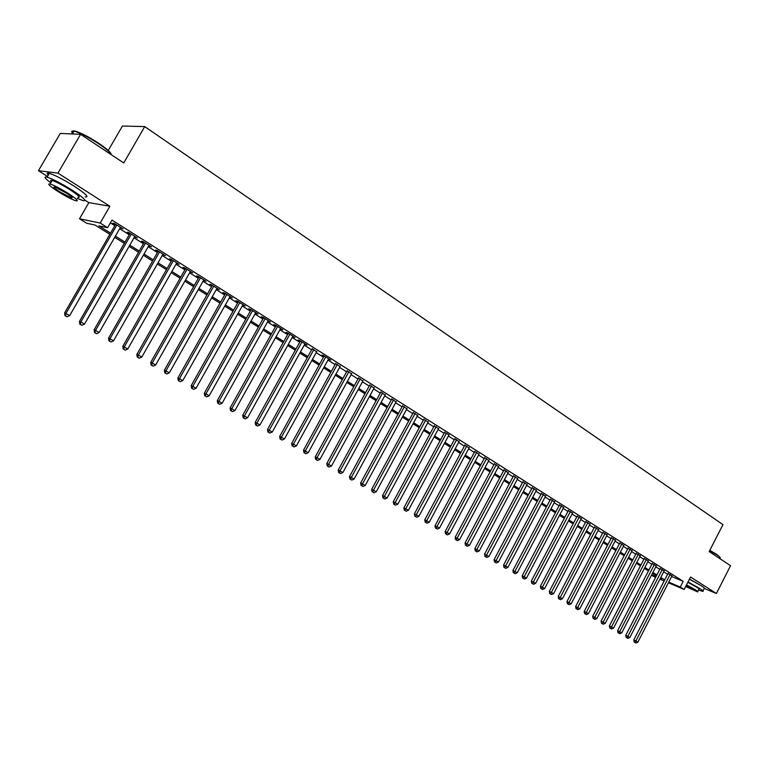 <?xml version="1.0" encoding="UTF-8"?>
<svg xmlns="http://www.w3.org/2000/svg" width="769" height="769" viewBox="0 0 769 769"><rect width="100%" height="100%" fill="white"/><g stroke="black" fill="none" stroke-linecap="round" stroke-linejoin="round"><path stroke-width="1.15" d="M109.852 234.314L94.981 225.019L86.705 223.27L79.505 218.781L100.201 223.048L107.612 227.701L98.941 225.865L110.544 233.122M84.926 200.161L88.839 202.641L79.505 218.781M88.839 202.641L109.88 206.265L57.963 173.121L80.591 134.315L60.251 133.422L38.45 170.699L47.515 176.447M108.256 150.455L122.425 126.02L144.745 126.606L722.966 524.641L709.181 551.546L730.55 565.724L716.381 593.505L690.543 577.01L684.16 589.467L668.415 582.777M655.64 577.346L651.439 575.279M57.963 173.121L38.45 170.699M704.577 588.583L716.381 593.505M120.214 227.759L123.011 228.893L114.312 223.404L112.841 223.106L115.379 224.711M134.585 236.833L137.343 237.948L128.769 232.536L127.27 232.219L129.778 233.795M148.753 245.782L151.474 246.878L143.015 241.533L141.496 241.197L143.966 242.754M162.74 254.606L165.422 255.683L157.078 250.415L155.53 250.06L157.972 251.598M176.524 263.306L179.177 264.373L170.939 259.172L169.372 258.797L171.775 260.307M190.126 271.89L192.74 272.937L184.618 267.814L183.022 267.41L185.396 268.91M203.545 280.368L206.121 281.396L198.114 276.331L196.499 275.917L198.835 277.388M216.781 288.721L219.328 289.73L211.427 284.741L209.783 284.309L212.1 285.76M229.844 296.969L232.363 297.959L224.567 293.037L222.904 292.585L225.182 294.018M242.744 305.11L245.224 306.081L237.525 301.227L235.843 300.756L238.092 302.169M255.462 313.137L257.913 314.098L250.319 309.301L248.618 308.811L250.829 310.215M268.025 321.067L270.438 322.009L262.95 317.28L261.22 316.77L263.411 318.155M280.416 328.892L282.809 329.824L275.408 325.152L273.668 324.624L275.821 325.989M292.653 336.62L295.017 337.533L287.712 332.919L285.943 332.381L288.077 333.727M304.735 344.243L307.071 345.146L299.852 340.59L298.074 340.042L300.179 341.369M316.665 351.769L312.127 348.905M328.44 359.21L330.718 360.075L323.682 355.634L321.865 355.057L323.922 356.355M340.071 366.544L335.572 363.708M351.558 373.801L347.079 370.966M362.901 380.963L358.441 378.146M374.099 388.028L369.658 385.231M385.173 395.016L380.742 392.228M396.102 401.918L391.69 399.14M406.907 408.733L402.514 405.965M417.577 415.471L413.203 412.713M428.122 422.133L423.767 419.384M438.541 428.708L434.206 425.968M449.077 434.831L444.52 432.486M459.006 441.627L454.71 438.916M469.071 447.971L464.784 445.28M479.02 454.239L474.742 451.566M488.844 460.439L484.585 457.776M498.562 466.562L494.323 463.918M508.174 472.618L503.935 469.994M517.672 478.606L513.452 476.001M527.063 484.528L522.853 481.932M536.349 490.382L532.158 487.806M545.529 496.178L541.357 493.611M554.612 501.897L550.45 499.35M563.59 507.569L559.447 505.031M572.472 513.163L568.339 510.645M581.258 518.71L577.144 516.201M589.948 524.189L585.843 521.699M598.551 529.61L594.456 527.13M607.058 534.974L602.973 532.513M615.469 540.28L611.403 537.829M623.794 545.538L619.747 543.097M632.031 550.729L627.994 548.307M640.183 555.872L636.155 553.459M648.248 560.957L644.239 558.563M656.236 565.994L652.237 563.61M664.137 570.983L660.148 568.599M671.635 576.519L683.199 581.354L111.995 220.088L107.612 227.701M110.39 222.875L114.831 225.673M119.666 228.72L129.23 234.747M134.037 237.784L143.428 243.706M148.215 246.724L157.434 252.53M162.201 255.539L171.247 261.249M175.995 264.238L184.868 269.842M189.597 272.822L198.315 278.32M203.026 281.291L211.581 286.683M216.262 289.644L224.663 294.931M229.335 297.882L237.583 303.082M242.235 306.014L250.329 311.118M254.962 314.04L262.911 319.048M267.525 321.961L275.331 326.883M279.926 329.786L287.587 334.621M292.162 337.504L299.689 342.253M304.245 345.118L311.637 349.789M316.174 352.644L323.441 357.229M327.959 360.075L335.092 364.573M339.59 367.409L346.598 371.831M351.077 374.657L357.969 379.002M362.43 381.818L369.187 386.076M373.638 388.883L380.28 393.074M384.702 395.862L391.238 399.976M395.641 402.764L402.062 406.801M406.445 409.569L412.751 413.549M417.125 416.308L423.315 420.21M427.67 422.96L433.754 426.795M438.09 429.535L444.078 433.303M448.394 436.023L454.268 439.733M458.574 442.444L464.351 446.087M468.629 448.788L474.31 452.374M478.578 455.065L484.153 458.584M488.411 461.256L493.89 464.716M498.129 467.389L503.512 470.791M507.732 473.444L513.029 476.79M517.229 479.433L522.439 482.721M526.621 485.364L531.744 488.584M535.906 491.218L540.943 494.39M545.096 497.005L550.037 500.129M554.17 502.734L559.034 505.8M563.158 508.396L567.935 511.414M572.04 514L576.74 516.97M580.826 519.546L585.449 522.459M589.515 525.025L594.062 527.89M598.119 530.447L602.579 533.263M606.616 535.81L611.019 538.579M615.037 541.116L619.353 543.837M623.361 546.365L627.61 549.047M631.599 551.565L635.78 554.199M639.75 556.708L643.855 559.294M647.825 561.793L651.862 564.34M655.803 566.83L659.773 569.329M663.705 571.809L667.607 574.27M671.952 575.914L667.982 573.549M109.88 206.265L100.201 223.048M683.199 581.354L680.286 587.035L684.16 589.467M80.591 134.315L123.742 162.961L144.745 126.606M660.244 578.538L661.475 579.057L660.34 578.346M656.399 575.885L652.41 573.395M648.459 570.925L644.412 568.387M640.433 565.907L636.319 563.331M632.329 560.841L628.148 558.227M624.14 555.727L619.881 553.065M615.863 550.556L611.538 547.845M607.5 545.327L603.098 542.568M599.041 540.04L594.562 537.243M590.496 534.705L585.94 531.85M581.864 529.303L577.231 526.409M573.126 523.843L568.416 520.901M564.302 518.325L559.505 515.336M555.381 512.75L550.498 509.703M546.355 507.107L541.395 504.012M537.233 501.407L532.186 498.254M528.005 495.64L522.872 492.439M518.681 489.815L513.452 486.546M509.241 483.912L503.926 480.596M499.696 477.953L494.294 474.579M490.045 471.926L484.547 468.484M480.289 465.822L474.694 462.323M470.407 459.651L464.716 456.094M460.42 453.402L454.623 449.788M450.317 447.087L444.415 443.405M440.089 440.695L434.091 436.946M429.736 434.235L423.632 430.419M419.268 427.689L413.059 423.806M408.675 421.066L402.35 417.115M397.948 414.366L391.517 410.338M387.095 407.58L380.549 403.485M376.108 400.716L369.447 396.544M364.987 393.766L358.2 389.527M353.73 386.73L346.819 382.414M342.33 379.607L335.303 375.214M330.785 372.388L323.634 367.918M319.097 365.083L311.82 360.536M307.264 357.691L299.852 353.058M295.277 350.203L287.731 345.483M283.136 342.609L275.446 337.802M270.842 334.928L263.017 330.036M258.384 327.142L250.415 322.163M245.763 319.26L237.65 314.185M232.978 311.262L224.711 306.1M220.03 303.169L211.6 297.901M206.899 294.96L198.315 289.605M193.596 286.645L184.858 281.185M180.109 278.224L171.208 272.659M166.44 269.679L157.366 264.007M152.589 261.018L143.342 255.241M138.535 252.242L129.125 246.359M124.299 243.34L114.696 237.342M651.641 574.885L655.967 576.721M664.156 580.97L659.917 579.163M668.751 582.143L680.286 587.035M115.388 236.15L124.972 242.158M129.798 245.176L139.208 251.059M144.014 254.068L153.252 259.845M158.039 262.844L167.104 268.516M171.862 271.495L180.763 277.061M185.512 280.031L194.249 285.501M198.969 288.452L207.543 293.816M212.244 296.767L220.665 302.034M225.346 304.966L233.613 310.138M238.284 313.05L246.397 318.135M251.04 321.038L259.009 326.027M263.632 328.921L271.467 333.813M276.071 336.697L283.751 341.503M288.337 344.377L295.892 349.097M300.458 351.962L307.869 356.595M312.416 359.44L319.702 363.997M324.23 366.832L331.381 371.312M335.89 374.138L342.916 378.531M347.415 381.337L354.317 385.663M358.787 388.46L365.563 392.699M370.024 395.487L376.685 399.659M381.116 402.437L387.663 406.532M392.084 409.3L398.515 413.318M402.918 416.077L409.233 420.028M413.616 422.767L419.826 426.651M424.19 429.39L430.294 433.207M434.639 435.927L440.637 439.676M444.963 442.386L450.855 446.078M455.171 448.769L460.967 452.393M465.255 455.085L470.945 458.641M475.223 461.323L480.817 464.822M485.085 467.485L490.584 470.926M494.823 473.579L500.225 476.963M504.454 479.606L509.76 482.932M513.971 485.566L519.2 488.834M523.391 491.458L528.524 494.669M532.696 497.283L537.742 500.436M541.905 503.041L546.865 506.146M551.008 508.742L555.881 511.789M560.015 514.374L564.802 517.374M568.916 519.95L573.626 522.891M577.721 525.458L582.354 528.361M586.439 530.908L590.996 533.763M595.052 536.301L599.532 539.107M603.578 541.636L607.981 544.394M612.018 546.913L616.344 549.624M620.362 552.142L624.62 554.805M628.619 557.304L632.81 559.928M636.79 562.418L640.913 564.994M644.883 567.484L648.93 570.012M652.881 572.492L656.861 574.981M660.802 577.442L664.714 579.893M696.906 583.162L689.476 579.086M668.107 573.309L633.791 639.962L635.876 640.99L670.126 574.443M635.088 642.519L634.252 642.105L635.886 642.98L635.088 642.519L635.876 640.99L637.876 642.144L672.077 575.673M633.791 639.962L634.252 642.105M635.886 642.98L637.876 642.144M709.806 550.316L716.823 554.449L720.092 557.419M720.159 558.034C720.63 557.698 719.544 556.65 716.919 554.882L709.662 550.614M698.531 589.977L702.722 591.399C703.866 591.467 702.876 590.496 699.732 588.477L688.005 581.96M702.991 590.88L704.135 588.631C705.288 588.698 704.298 587.718 701.155 585.69L689.437 579.172M687.832 582.306L696.695 587.208C698.973 588.669 699.694 589.371 698.867 589.323L697.752 591.496M685.66 586.526L697.57 591.861C698.387 591.919 697.666 591.226 695.387 589.775L686.515 584.863M685.813 586.228L694.042 589.967L686.352 585.171M72.997 132.777C71.671 130.797 72.815 130.365 76.439 131.48C82.533 133.633 90.002 137.593 98.855 143.361C106.68 148.667 110.765 152.272 111.111 154.194M111.303 154.704C110.592 152.627 106.41 149.003 98.768 143.832C89.694 137.92 82.033 133.864 75.795 131.653L73.949 131.153C71.507 130.711 71.065 131.47 72.622 133.431M77.361 198.421L82.985 200.603C87.349 201.257 83.667 197.729 71.93 190.02C61.136 183.32 52.859 179.042 47.092 177.158C43.487 176.38 44.717 178.254 50.783 182.801M85.157 196.854C89.55 197.47 85.878 193.913 74.16 186.175C63.385 179.475 55.108 175.188 49.322 173.342C46.957 172.756 46.611 173.352 48.284 175.13M51.408 181.734C50.206 180.475 50.446 180.052 52.138 180.484C56.281 181.83 62.231 184.906 69.989 189.722C78.467 195.278 81.13 197.825 77.977 197.364M58.242 191.673C65.98 196.451 71.892 199.498 75.968 200.824C79.111 201.315 76.429 198.787 67.951 193.24C60.174 188.434 54.224 185.348 50.091 183.993C46.938 183.531 49.658 186.088 58.242 191.673M66.192 192.952L54.705 187.011C52.667 186.704 54.416 188.357 59.944 191.952L71.382 197.854C73.401 198.171 71.68 196.537 66.192 192.952M660.273 568.358L625.735 635.338L627.821 636.367L662.292 569.493M627.033 637.895L627.84 638.366L627.033 637.895L627.821 636.367L629.84 637.52L664.262 570.733M625.735 635.338L626.197 637.491M627.84 638.366L629.84 637.52M652.362 563.36L617.594 630.667L619.679 631.685L654.371 564.494M618.891 633.233L619.708 633.704L618.891 633.233L619.679 631.685L621.727 632.858L656.361 565.744M617.594 630.667L618.065 632.82M619.708 633.704L621.727 632.858M644.374 558.304L609.375 625.937L611.451 626.956L646.373 559.438M610.673 628.513L611.499 628.994L610.673 628.513L611.451 626.956L613.518 628.138L648.382 560.707M609.375 625.937L609.836 628.11M611.499 628.994L613.518 628.138M636.29 553.199L601.07 621.169L603.136 622.179L638.289 554.334M602.358 623.755L603.194 624.226L602.358 623.755L603.136 622.179L605.222 623.38L640.317 555.612M601.07 621.169L601.531 623.342M603.194 624.226L605.222 623.38M628.129 548.037L592.678 616.344L594.735 617.353L630.119 549.172M593.956 618.939L594.802 619.42L593.956 618.939L594.735 617.353L596.85 618.564L632.166 550.469M592.678 616.344L593.139 618.526M594.802 619.42L596.85 618.564M619.881 542.827L584.19 611.461L586.247 612.47L621.861 543.962M585.469 614.066L586.324 614.556L585.469 614.066L586.247 612.47L588.381 613.691L623.938 545.269M584.19 611.461L584.651 613.662M586.324 614.556L588.381 613.691M611.547 537.56L575.616 606.539L577.663 607.539L613.518 538.684M576.894 609.144L577.759 609.644L576.894 609.144L577.663 607.539L579.816 608.779L615.613 540.011M575.616 606.539L576.077 608.75M577.759 609.644L579.816 608.779M603.117 532.235L566.945 601.56L568.993 602.55L605.088 533.359M568.224 604.174L569.098 604.674L568.224 604.174L568.993 602.55L571.165 603.8L607.202 534.695M566.945 601.56L567.407 603.78M569.098 604.674L571.165 603.8M594.61 526.852L558.179 596.523L560.226 597.513L596.561 527.976M559.457 599.147L560.341 599.657L559.457 599.147L560.226 597.513L562.427 598.782L598.695 529.332M558.179 596.523L558.64 598.753M560.341 599.657L562.427 598.782M585.997 521.401L549.326 591.428L551.354 592.418L587.939 522.536M550.594 594.072L551.488 594.581L550.594 594.072L551.354 592.418L553.584 593.697L590.102 523.9M549.326 591.428L549.787 593.678M551.488 594.581L553.584 593.697M577.298 515.903L540.376 586.286L542.395 587.266L579.23 517.037M541.636 588.929L542.539 589.448L541.636 588.929L542.395 587.266L544.644 588.564L581.412 518.412M540.376 586.286L540.828 588.535M542.539 589.448L544.644 588.564M568.502 510.347L531.321 581.085L533.34 582.056L570.425 511.472M532.581 583.738L533.494 584.257L532.581 583.738L533.34 582.056L535.609 583.363L572.636 512.865M531.321 581.085L531.773 583.344M533.494 584.257L535.609 583.363M559.611 504.724L522.17 575.827L524.179 576.798L561.514 505.848M523.429 578.49L524.352 579.019L523.429 578.49L524.179 576.798L526.477 578.115L563.754 507.261M522.17 575.827L522.622 578.096M524.352 579.019L526.477 578.115M550.614 499.033L512.913 570.511L514.913 571.473L552.517 500.158M514.173 573.184L515.095 573.712L514.173 573.184L514.913 571.473L517.239 572.809L554.776 501.59M512.913 570.511L513.365 572.79M515.095 573.712L517.239 572.809M541.52 493.285L503.551 565.128L505.55 566.09L543.414 494.409M504.81 567.81L505.752 568.349L504.81 567.81L505.55 566.09L507.896 567.445L545.702 495.851M503.551 565.128L504.012 567.426M505.752 568.349L507.896 567.445M532.331 487.479L494.092 559.697L496.072 560.649L534.205 488.603M495.342 562.379L496.293 562.927L495.342 562.379L496.072 560.649L498.456 562.014L536.522 490.055M494.092 559.697L494.544 562.004M496.293 562.927L498.456 562.014M523.035 481.596L484.518 554.199L486.498 555.141L524.9 482.721M485.768 556.891L486.729 557.448L485.768 556.891L486.498 555.141L488.901 556.525L527.236 484.201M484.518 554.199L484.979 556.516M486.729 557.448L488.901 556.525M513.634 475.655L474.848 548.633L476.809 549.575L515.49 476.78M476.078 551.335L477.059 551.902L476.078 551.335L476.809 549.575L479.241 550.969L517.854 478.27M474.848 548.633L475.3 550.96M477.059 551.902L479.241 550.969M504.128 469.638L465.053 543.01L467.014 543.943L505.964 470.763M466.293 545.721L467.273 546.288L466.293 545.721L467.014 543.943L469.465 545.356L508.357 472.272M465.053 543.01L465.505 545.346M467.273 546.288L469.465 545.356M494.515 463.563L455.152 537.32L457.094 538.242L496.341 464.678M456.382 540.04L457.382 540.617L456.382 540.04L457.094 538.242L459.583 539.675L498.754 466.206M455.152 537.32L455.604 539.675M457.382 540.617L459.583 539.675M484.787 457.411L445.136 531.562L447.068 532.484L486.594 458.526M446.356 534.292L447.366 534.868L446.356 534.292L447.068 532.484L449.586 533.926L489.046 460.073M445.136 531.562L445.587 533.926M447.366 534.868L449.586 533.926M474.944 451.182L435.004 525.746L436.927 526.65L476.742 452.307M436.225 528.476L437.244 529.062L436.225 528.476L436.927 526.65L439.474 528.111L479.212 453.864M435.004 525.746L435.456 528.111M437.244 529.062L439.474 528.111M464.995 444.886L424.748 519.854L426.66 520.757L466.773 446.01M425.968 522.603L426.997 523.189L425.968 522.603L426.66 520.757L429.237 522.238L469.273 447.587M424.748 519.854L425.199 522.238M426.997 523.189L429.237 522.238M454.921 438.522L414.376 513.894L416.279 514.788L456.69 439.637M415.587 516.643L416.635 517.249L415.587 516.643L416.279 514.788L418.884 516.287L459.218 441.243M414.376 513.894L414.827 516.287M416.635 517.249L418.884 516.287M444.732 432.082L403.879 507.857L405.772 508.751L446.481 433.197M405.09 510.626L406.138 511.231L405.09 510.626L405.772 508.751L408.406 510.26L449.048 434.812M403.879 507.857L404.331 510.27M406.138 511.231L408.406 510.26M434.418 425.574L393.267 501.753L395.141 502.638L436.158 426.67M394.459 504.531L395.526 505.146L394.459 504.531L395.141 502.638L397.813 504.166L438.753 428.314M393.267 501.753L393.709 504.176M395.526 505.146L397.813 504.166M423.979 418.98L382.52 495.582L384.375 496.447L425.709 420.076M383.702 498.37L384.788 498.985L383.702 498.37L384.375 496.447L387.086 498.004L428.333 421.729M382.52 495.582L382.962 498.014M384.788 498.985L387.086 498.004M413.424 412.309L371.638 489.334L373.484 490.189L415.135 413.395M372.821 492.122L373.917 492.756L372.821 492.122L373.484 490.189L376.224 491.766L417.788 415.077M371.638 489.334L372.081 491.776M373.917 492.756L376.224 491.766M402.735 405.561L360.632 483.009L362.468 483.855L404.436 406.638M361.805 485.806L362.91 486.441L361.805 485.806L362.468 483.855L365.237 485.45L407.118 408.329M360.632 483.009L361.074 485.47M362.91 486.441L365.237 485.45M391.911 398.736L349.491 476.607L351.308 477.443L393.603 399.793M350.654 479.414L351.779 480.058L350.654 479.414L351.308 477.443L354.115 479.058L396.323 401.514M349.491 476.607L349.924 479.077M351.779 480.058L354.115 479.058M380.963 391.815L338.206 470.119L340.013 470.955L382.635 392.872M339.369 472.945L340.504 473.589L339.369 472.945L340.013 470.955L342.849 472.579L385.394 394.612M338.206 470.119L338.648 472.608M340.504 473.589L342.849 472.579M369.879 384.817L326.787 463.563L328.574 464.38L371.533 385.865M327.94 466.389L329.094 467.043L327.94 466.389L328.574 464.38L331.449 466.033L374.32 387.624M326.787 463.563L327.229 466.062M329.094 467.043L331.449 466.033M358.662 377.733L315.223 456.921L317.001 457.728L360.296 378.761M316.376 459.756L317.539 460.42L316.376 459.756L317.001 457.728L319.914 459.401L363.122 380.549M315.223 456.921L315.665 459.429M317.539 460.42L319.914 459.401M347.3 370.552L303.524 450.192L305.283 450.99L348.924 371.581M304.659 453.037L305.841 453.71L304.659 453.037L305.283 450.99L308.225 452.681L351.779 373.388M303.524 450.192L303.957 452.71M305.841 453.71L308.225 452.681M335.803 363.295L291.672 443.377L293.412 444.165L337.408 364.304M292.797 446.231L293.989 446.914L292.797 446.231L293.412 444.165L296.392 445.885L340.302 366.131M291.672 443.377L292.105 445.914M293.989 446.914L296.392 445.885M324.153 355.932L279.666 436.484L281.387 437.263L325.739 356.941M280.781 439.349L281.992 440.041L280.781 439.349L281.387 437.263L284.405 438.993L328.671 358.787M279.666 436.484L280.099 439.032M281.992 440.041L284.405 438.993M312.358 348.482L267.506 429.496L269.217 430.265L313.925 349.472M268.621 432.37L269.842 433.072L268.621 432.37L269.217 430.265L272.274 432.024L316.895 351.346M267.506 429.496L267.939 432.063M269.842 433.072L272.274 432.024M300.419 340.946L255.193 422.421L256.884 423.181L301.967 341.917M256.298 425.305L257.538 426.016L256.298 425.305L256.884 423.181L259.98 424.959L304.966 343.82M255.193 422.421L255.625 424.997M257.538 426.016L259.98 424.959M288.317 333.304L242.725 415.26L244.388 416L289.846 334.265M243.811 418.144L245.071 418.865L243.811 418.144L244.388 416L247.531 417.798L292.893 336.188M242.725 415.26L243.148 417.846M245.071 418.865L247.531 417.798M276.061 325.566L230.094 408.003L231.738 408.724L277.571 326.517M231.171 410.896L232.44 411.626L231.171 410.896L231.738 408.724L234.92 410.55L280.656 328.459M230.094 408.003L230.517 410.608M232.44 411.626L234.92 410.55M263.652 317.722L217.291 400.649L218.925 401.36L265.142 318.664M218.367 403.552L219.655 404.292L218.367 403.552L218.925 401.36L222.145 403.206L268.266 320.635M217.291 400.649L217.714 403.264M219.655 404.292L222.145 403.206M251.078 309.782L204.323 393.19L205.929 393.891L252.54 310.705M205.381 396.112L206.688 396.862L205.381 396.112L205.929 393.891L209.197 395.766L255.702 312.704M204.323 393.19L204.746 395.824M206.688 396.862L209.197 395.766M238.332 301.736L191.193 385.644L192.769 386.326L239.774 302.65M192.231 388.566L193.557 389.325L192.231 388.566L192.769 386.326L196.076 388.23L242.985 304.668M191.193 385.644L191.606 388.287M193.557 389.325L196.076 388.23M225.423 293.585L177.87 377.992L179.437 378.665L226.845 294.479M178.908 380.924L180.254 381.693L178.908 380.924L179.437 378.665L182.782 380.588L230.094 296.526M177.87 377.992L178.283 380.655M180.254 381.693L182.782 380.588M212.34 285.318L164.383 370.245L165.921 370.898L213.744 286.203M165.402 373.186L166.767 373.965L165.402 373.186L165.921 370.898L169.315 372.85L217.031 288.279M164.383 370.245L164.787 372.917M166.767 373.965L169.315 372.85M199.084 276.946L150.705 362.382L152.214 363.026L200.459 277.811M151.714 365.333L153.089 366.121L151.714 365.333L152.214 363.026L155.655 365.006L203.795 279.916M150.705 362.382L151.108 365.073M153.089 366.121L155.655 365.006M185.646 268.458L136.844 354.413L138.333 355.038L186.992 269.313M137.843 357.374L139.237 358.181L137.843 357.374L138.333 355.038L141.823 357.047L190.376 271.447M136.844 354.413L137.247 357.124M139.237 358.181L141.823 357.047M172.035 259.864L122.79 346.348L124.251 346.954L173.352 260.691M123.78 349.309L125.193 350.126L123.78 349.309L124.251 346.954L127.789 348.982L176.783 262.854M122.79 346.348L123.194 349.068M125.193 350.126L127.789 348.982M158.222 251.136L108.544 338.158L109.977 338.745L159.519 251.953M109.515 341.138L110.947 341.955L109.515 341.138L109.977 338.745L113.572 340.811L162.99 254.154M108.544 338.158L108.948 340.898M110.947 341.955L113.572 340.811M144.226 242.302L94.106 329.863L95.51 330.43L145.495 243.1M95.058 332.842L96.51 333.679L95.058 332.842L95.51 330.43L99.143 332.525L149.013 245.321M94.106 329.863L94.5 332.612M96.51 333.679L99.143 332.525M130.038 233.334L79.457 321.442L80.832 322L131.278 234.122M80.399 324.431L81.87 325.277L80.399 324.431L80.832 322L84.523 324.114L134.844 236.371M79.457 321.442L79.851 324.21M81.87 325.277L84.523 324.114M115.648 224.25L64.606 312.906L65.951 313.444L116.85 225.009M65.528 315.915L67.028 316.77L65.528 315.915L65.951 313.444L69.691 315.598L120.473 227.297M64.606 312.906L64.99 315.694M67.028 316.77L69.691 315.598M72.315 133.95L73.949 131.153M71.834 197.075L71.382 197.854M52.138 180.484L50.091 183.993M47.092 177.158L49.322 173.342M76.439 131.48L75.795 131.653"/></g></svg>
